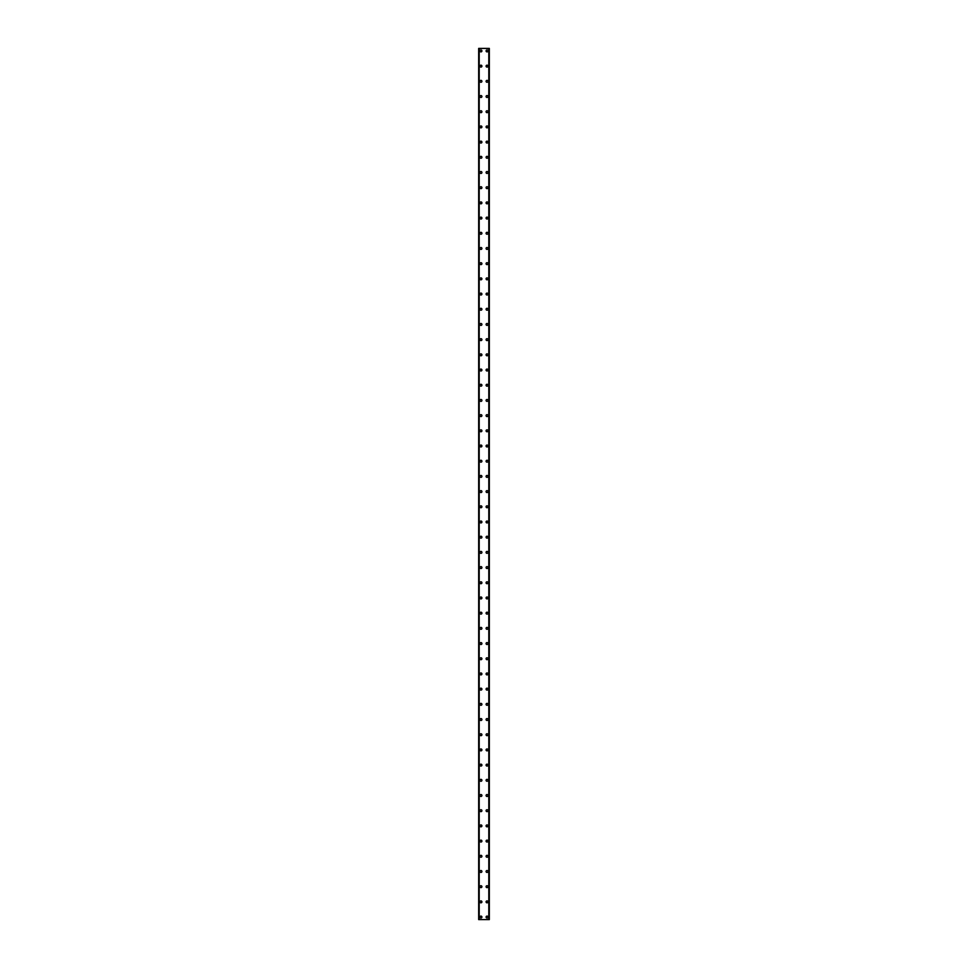 <?xml version="1.0" encoding="UTF-8"?>
<svg xmlns="http://www.w3.org/2000/svg" width="968" height="968" viewBox="0 0 968 968"><rect width="100%" height="100%" fill="white"/><g stroke="black" fill="none" stroke-linecap="round" stroke-linejoin="round"><path stroke-width="1.45" d="M480.007 917.071A0.944 0.944 0 0 1 480.963 916.115A0.944 0.944 0 0 1 481.907 917.071A0.944 0.944 0 0 1 480.963 918.015A0.944 0.944 0 0 1 480.007 917.071M480.007 901.874A0.944 0.944 0 0 1 480.963 900.918A0.944 0.944 0 0 1 481.907 901.874A0.944 0.944 0 0 1 480.963 902.817A0.944 0.944 0 0 1 480.007 901.874M480.007 886.676A0.944 0.944 0 0 1 480.963 885.732A0.944 0.944 0 0 1 481.907 886.676A0.944 0.944 0 0 1 480.963 887.632A0.944 0.944 0 0 1 480.007 886.676M480.007 871.478A0.944 0.944 0 0 1 480.963 870.534A0.944 0.944 0 0 1 481.907 871.478A0.944 0.944 0 0 1 480.963 872.434A0.944 0.944 0 0 1 480.007 871.478M480.007 856.281A0.944 0.944 0 0 1 480.963 855.337A0.944 0.944 0 0 1 481.907 856.281A0.944 0.944 0 0 1 480.963 857.237A0.944 0.944 0 0 1 480.007 856.281M480.007 841.095A0.944 0.944 0 0 1 480.963 840.139A0.944 0.944 0 0 1 481.907 841.095A0.944 0.944 0 0 1 480.963 842.039A0.944 0.944 0 0 1 480.007 841.095M480.007 825.898A0.944 0.944 0 0 1 480.963 824.942A0.944 0.944 0 0 1 481.907 825.898A0.944 0.944 0 0 1 480.963 826.841A0.944 0.944 0 0 1 480.007 825.898M480.007 810.7A0.944 0.944 0 0 1 480.963 809.756A0.944 0.944 0 0 1 481.907 810.7A0.944 0.944 0 0 1 480.963 811.644A0.944 0.944 0 0 1 480.007 810.7M480.007 795.502A0.944 0.944 0 0 1 480.963 794.559A0.944 0.944 0 0 1 481.907 795.502A0.944 0.944 0 0 1 480.963 796.458A0.944 0.944 0 0 1 480.007 795.502M480.007 780.305A0.944 0.944 0 0 1 480.963 779.361A0.944 0.944 0 0 1 481.907 780.305A0.944 0.944 0 0 1 480.963 781.261A0.944 0.944 0 0 1 480.007 780.305M480.007 765.119A0.944 0.944 0 0 1 480.963 764.163A0.944 0.944 0 0 1 481.907 765.119A0.944 0.944 0 0 1 480.963 766.063A0.944 0.944 0 0 1 480.007 765.119M480.007 749.922A0.944 0.944 0 0 1 480.963 748.966A0.944 0.944 0 0 1 481.907 749.922A0.944 0.944 0 0 1 480.963 750.865A0.944 0.944 0 0 1 480.007 749.922M480.007 734.724A0.944 0.944 0 0 1 480.963 733.768A0.944 0.944 0 0 1 481.907 734.724A0.944 0.944 0 0 1 480.963 735.668A0.944 0.944 0 0 1 480.007 734.724M480.007 719.526A0.944 0.944 0 0 1 480.963 718.583A0.944 0.944 0 0 1 481.907 719.526A0.944 0.944 0 0 1 480.963 720.482A0.944 0.944 0 0 1 480.007 719.526M480.007 704.329A0.944 0.944 0 0 1 480.963 703.385A0.944 0.944 0 0 1 481.907 704.329A0.944 0.944 0 0 1 480.963 705.285A0.944 0.944 0 0 1 480.007 704.329M480.007 689.131A0.944 0.944 0 0 1 480.963 688.188A0.944 0.944 0 0 1 481.907 689.131A0.944 0.944 0 0 1 480.963 690.087A0.944 0.944 0 0 1 480.007 689.131M480.007 673.946A0.944 0.944 0 0 1 480.963 672.99A0.944 0.944 0 0 1 481.907 673.946A0.944 0.944 0 0 1 480.963 674.89A0.944 0.944 0 0 1 480.007 673.946M480.007 658.748A0.944 0.944 0 0 1 480.963 657.792A0.944 0.944 0 0 1 481.907 658.748A0.944 0.944 0 0 1 480.963 659.692A0.944 0.944 0 0 1 480.007 658.748M480.007 643.551A0.944 0.944 0 0 1 480.963 642.607A0.944 0.944 0 0 1 481.907 643.551A0.944 0.944 0 0 1 480.963 644.506A0.944 0.944 0 0 1 480.007 643.551M480.007 628.353A0.944 0.944 0 0 1 480.963 627.409A0.944 0.944 0 0 1 481.907 628.353A0.944 0.944 0 0 1 480.963 629.309A0.944 0.944 0 0 1 480.007 628.353M480.007 613.155A0.944 0.944 0 0 1 480.963 612.212A0.944 0.944 0 0 1 481.907 613.155A0.944 0.944 0 0 1 480.963 614.111A0.944 0.944 0 0 1 480.007 613.155M480.007 597.97A0.944 0.944 0 0 1 480.963 597.014A0.944 0.944 0 0 1 481.907 597.97A0.944 0.944 0 0 1 480.963 598.914A0.944 0.944 0 0 1 480.007 597.97M480.007 582.772A0.944 0.944 0 0 1 480.963 581.816A0.944 0.944 0 0 1 481.907 582.772A0.944 0.944 0 0 1 480.963 583.716A0.944 0.944 0 0 1 480.007 582.772M480.007 567.575A0.944 0.944 0 0 1 480.963 566.619A0.944 0.944 0 0 1 481.907 567.575A0.944 0.944 0 0 1 480.963 568.519A0.944 0.944 0 0 1 480.007 567.575M480.007 552.377A0.944 0.944 0 0 1 480.963 551.433A0.944 0.944 0 0 1 481.907 552.377A0.944 0.944 0 0 1 480.963 553.333A0.944 0.944 0 0 1 480.007 552.377M480.007 537.179A0.944 0.944 0 0 1 480.963 536.236A0.944 0.944 0 0 1 481.907 537.179A0.944 0.944 0 0 1 480.963 538.135A0.944 0.944 0 0 1 480.007 537.179M480.007 521.994A0.944 0.944 0 0 1 480.963 521.038A0.944 0.944 0 0 1 481.907 521.994A0.944 0.944 0 0 1 480.963 522.938A0.944 0.944 0 0 1 480.007 521.994M480.007 506.796A0.944 0.944 0 0 1 480.963 505.841A0.944 0.944 0 0 1 481.907 506.796A0.944 0.944 0 0 1 480.963 507.74A0.944 0.944 0 0 1 480.007 506.796M480.007 491.599A0.944 0.944 0 0 1 480.963 490.643A0.944 0.944 0 0 1 481.907 491.599A0.944 0.944 0 0 1 480.963 492.543A0.944 0.944 0 0 1 480.007 491.599M480.007 476.401A0.944 0.944 0 0 1 480.963 475.457A0.944 0.944 0 0 1 481.907 476.401A0.944 0.944 0 0 1 480.963 477.357A0.944 0.944 0 0 1 480.007 476.401M480.007 461.204A0.944 0.944 0 0 1 480.963 460.26A0.944 0.944 0 0 1 481.907 461.204A0.944 0.944 0 0 1 480.963 462.159A0.944 0.944 0 0 1 480.007 461.204M480.007 446.006A0.944 0.944 0 0 1 480.963 445.062A0.944 0.944 0 0 1 481.907 446.006A0.944 0.944 0 0 1 480.963 446.962A0.944 0.944 0 0 1 480.007 446.006M480.007 430.82A0.944 0.944 0 0 1 480.963 429.865A0.944 0.944 0 0 1 481.907 430.82A0.944 0.944 0 0 1 480.963 431.764A0.944 0.944 0 0 1 480.007 430.82M480.007 415.623A0.944 0.944 0 0 1 480.963 414.667A0.944 0.944 0 0 1 481.907 415.623A0.944 0.944 0 0 1 480.963 416.567A0.944 0.944 0 0 1 480.007 415.623M480.007 400.425A0.944 0.944 0 0 1 480.963 399.481A0.944 0.944 0 0 1 481.907 400.425A0.944 0.944 0 0 1 480.963 401.381A0.944 0.944 0 0 1 480.007 400.425M480.007 385.228A0.944 0.944 0 0 1 480.963 384.284A0.944 0.944 0 0 1 481.907 385.228A0.944 0.944 0 0 1 480.963 386.184A0.944 0.944 0 0 1 480.007 385.228M480.007 370.03A0.944 0.944 0 0 1 480.963 369.086A0.944 0.944 0 0 1 481.907 370.03A0.944 0.944 0 0 1 480.963 370.986A0.944 0.944 0 0 1 480.007 370.03M480.007 354.845A0.944 0.944 0 0 1 480.963 353.889A0.944 0.944 0 0 1 481.907 354.845A0.944 0.944 0 0 1 480.963 355.788A0.944 0.944 0 0 1 480.007 354.845M480.007 339.647A0.944 0.944 0 0 1 480.963 338.691A0.944 0.944 0 0 1 481.907 339.647A0.944 0.944 0 0 1 480.963 340.591A0.944 0.944 0 0 1 480.007 339.647M480.007 324.449A0.944 0.944 0 0 1 480.963 323.494A0.944 0.944 0 0 1 481.907 324.449A0.944 0.944 0 0 1 480.963 325.393A0.944 0.944 0 0 1 480.007 324.449M480.007 309.252A0.944 0.944 0 0 1 480.963 308.308A0.944 0.944 0 0 1 481.907 309.252A0.944 0.944 0 0 1 480.963 310.208A0.944 0.944 0 0 1 480.007 309.252M480.007 294.054A0.944 0.944 0 0 1 480.963 293.11A0.944 0.944 0 0 1 481.907 294.054A0.944 0.944 0 0 1 480.963 295.01A0.944 0.944 0 0 1 480.007 294.054M480.007 278.869A0.944 0.944 0 0 1 480.963 277.913A0.944 0.944 0 0 1 481.907 278.869A0.944 0.944 0 0 1 480.963 279.812A0.944 0.944 0 0 1 480.007 278.869M480.007 263.671A0.944 0.944 0 0 1 480.963 262.715A0.944 0.944 0 0 1 481.907 263.671A0.944 0.944 0 0 1 480.963 264.615A0.944 0.944 0 0 1 480.007 263.671M480.007 248.473A0.944 0.944 0 0 1 480.963 247.518A0.944 0.944 0 0 1 481.907 248.473A0.944 0.944 0 0 1 480.963 249.417A0.944 0.944 0 0 1 480.007 248.473M480.007 233.276A0.944 0.944 0 0 1 480.963 232.332A0.944 0.944 0 0 1 481.907 233.276A0.944 0.944 0 0 1 480.963 234.232A0.944 0.944 0 0 1 480.007 233.276M480.007 218.078A0.944 0.944 0 0 1 480.963 217.134A0.944 0.944 0 0 1 481.907 218.078A0.944 0.944 0 0 1 480.963 219.034A0.944 0.944 0 0 1 480.007 218.078M480.007 202.881A0.944 0.944 0 0 1 480.963 201.937A0.944 0.944 0 0 1 481.907 202.881A0.944 0.944 0 0 1 480.963 203.837A0.944 0.944 0 0 1 480.007 202.881M480.007 187.695A0.944 0.944 0 0 1 480.963 186.739A0.944 0.944 0 0 1 481.907 187.695A0.944 0.944 0 0 1 480.963 188.639A0.944 0.944 0 0 1 480.007 187.695M480.007 172.498A0.944 0.944 0 0 1 480.963 171.542A0.944 0.944 0 0 1 481.907 172.498A0.944 0.944 0 0 1 480.963 173.441A0.944 0.944 0 0 1 480.007 172.498M480.007 157.3A0.944 0.944 0 0 1 480.963 156.356A0.944 0.944 0 0 1 481.907 157.3A0.944 0.944 0 0 1 480.963 158.244A0.944 0.944 0 0 1 480.007 157.3M480.007 142.102A0.944 0.944 0 0 1 480.963 141.159A0.944 0.944 0 0 1 481.907 142.102A0.944 0.944 0 0 1 480.963 143.058A0.944 0.944 0 0 1 480.007 142.102M480.007 126.905A0.944 0.944 0 0 1 480.963 125.961A0.944 0.944 0 0 1 481.907 126.905A0.944 0.944 0 0 1 480.963 127.861A0.944 0.944 0 0 1 480.007 126.905M480.007 111.719A0.944 0.944 0 0 1 480.963 110.763A0.944 0.944 0 0 1 481.907 111.719A0.944 0.944 0 0 1 480.963 112.663A0.944 0.944 0 0 1 480.007 111.719M480.007 96.522A0.944 0.944 0 0 1 480.963 95.566A0.944 0.944 0 0 1 481.907 96.522A0.944 0.944 0 0 1 480.963 97.465A0.944 0.944 0 0 1 480.007 96.522M480.007 81.324A0.944 0.944 0 0 1 480.963 80.368A0.944 0.944 0 0 1 481.907 81.324A0.944 0.944 0 0 1 480.963 82.268A0.944 0.944 0 0 1 480.007 81.324M480.007 66.126A0.944 0.944 0 0 1 480.963 65.183A0.944 0.944 0 0 1 481.907 66.126A0.944 0.944 0 0 1 480.963 67.082A0.944 0.944 0 0 1 480.007 66.126M480.007 50.929A0.944 0.944 0 0 1 480.963 49.985A0.944 0.944 0 0 1 481.907 50.929A0.944 0.944 0 0 1 480.963 51.885A0.944 0.944 0 0 1 480.007 50.929M486.093 917.071A0.944 0.944 0 0 1 487.037 916.115A0.944 0.944 0 0 1 487.993 917.071A0.944 0.944 0 0 1 487.037 918.015A0.944 0.944 0 0 1 486.093 917.071M486.093 901.874A0.944 0.944 0 0 1 487.037 900.918A0.944 0.944 0 0 1 487.993 901.874A0.944 0.944 0 0 1 487.037 902.817A0.944 0.944 0 0 1 486.093 901.874M486.093 886.676A0.944 0.944 0 0 1 487.037 885.732A0.944 0.944 0 0 1 487.993 886.676A0.944 0.944 0 0 1 487.037 887.632A0.944 0.944 0 0 1 486.093 886.676M486.093 871.478A0.944 0.944 0 0 1 487.037 870.534A0.944 0.944 0 0 1 487.993 871.478A0.944 0.944 0 0 1 487.037 872.434A0.944 0.944 0 0 1 486.093 871.478M486.093 856.281A0.944 0.944 0 0 1 487.037 855.337A0.944 0.944 0 0 1 487.993 856.281A0.944 0.944 0 0 1 487.037 857.237A0.944 0.944 0 0 1 486.093 856.281M486.093 841.095A0.944 0.944 0 0 1 487.037 840.139A0.944 0.944 0 0 1 487.993 841.095A0.944 0.944 0 0 1 487.037 842.039A0.944 0.944 0 0 1 486.093 841.095M486.093 825.898A0.944 0.944 0 0 1 487.037 824.942A0.944 0.944 0 0 1 487.993 825.898A0.944 0.944 0 0 1 487.037 826.841A0.944 0.944 0 0 1 486.093 825.898M486.093 810.7A0.944 0.944 0 0 1 487.037 809.756A0.944 0.944 0 0 1 487.993 810.7A0.944 0.944 0 0 1 487.037 811.644A0.944 0.944 0 0 1 486.093 810.7M486.093 795.502A0.944 0.944 0 0 1 487.037 794.559A0.944 0.944 0 0 1 487.993 795.502A0.944 0.944 0 0 1 487.037 796.458A0.944 0.944 0 0 1 486.093 795.502M486.093 780.305A0.944 0.944 0 0 1 487.037 779.361A0.944 0.944 0 0 1 487.993 780.305A0.944 0.944 0 0 1 487.037 781.261A0.944 0.944 0 0 1 486.093 780.305M486.093 765.119A0.944 0.944 0 0 1 487.037 764.163A0.944 0.944 0 0 1 487.993 765.119A0.944 0.944 0 0 1 487.037 766.063A0.944 0.944 0 0 1 486.093 765.119M486.093 749.922A0.944 0.944 0 0 1 487.037 748.966A0.944 0.944 0 0 1 487.993 749.922A0.944 0.944 0 0 1 487.037 750.865A0.944 0.944 0 0 1 486.093 749.922M486.093 734.724A0.944 0.944 0 0 1 487.037 733.768A0.944 0.944 0 0 1 487.993 734.724A0.944 0.944 0 0 1 487.037 735.668A0.944 0.944 0 0 1 486.093 734.724M486.093 719.526A0.944 0.944 0 0 1 487.037 718.583A0.944 0.944 0 0 1 487.993 719.526A0.944 0.944 0 0 1 487.037 720.482A0.944 0.944 0 0 1 486.093 719.526M486.093 704.329A0.944 0.944 0 0 1 487.037 703.385A0.944 0.944 0 0 1 487.993 704.329A0.944 0.944 0 0 1 487.037 705.285A0.944 0.944 0 0 1 486.093 704.329M486.093 689.131A0.944 0.944 0 0 1 487.037 688.188A0.944 0.944 0 0 1 487.993 689.131A0.944 0.944 0 0 1 487.037 690.087A0.944 0.944 0 0 1 486.093 689.131M486.093 673.946A0.944 0.944 0 0 1 487.037 672.99A0.944 0.944 0 0 1 487.993 673.946A0.944 0.944 0 0 1 487.037 674.89A0.944 0.944 0 0 1 486.093 673.946M486.093 658.748A0.944 0.944 0 0 1 487.037 657.792A0.944 0.944 0 0 1 487.993 658.748A0.944 0.944 0 0 1 487.037 659.692A0.944 0.944 0 0 1 486.093 658.748M486.093 643.551A0.944 0.944 0 0 1 487.037 642.607A0.944 0.944 0 0 1 487.993 643.551A0.944 0.944 0 0 1 487.037 644.506A0.944 0.944 0 0 1 486.093 643.551M486.093 628.353A0.944 0.944 0 0 1 487.037 627.409A0.944 0.944 0 0 1 487.993 628.353A0.944 0.944 0 0 1 487.037 629.309A0.944 0.944 0 0 1 486.093 628.353M486.093 613.155A0.944 0.944 0 0 1 487.037 612.212A0.944 0.944 0 0 1 487.993 613.155A0.944 0.944 0 0 1 487.037 614.111A0.944 0.944 0 0 1 486.093 613.155M486.093 597.97A0.944 0.944 0 0 1 487.037 597.014A0.944 0.944 0 0 1 487.993 597.97A0.944 0.944 0 0 1 487.037 598.914A0.944 0.944 0 0 1 486.093 597.97M486.093 582.772A0.944 0.944 0 0 1 487.037 581.816A0.944 0.944 0 0 1 487.993 582.772A0.944 0.944 0 0 1 487.037 583.716A0.944 0.944 0 0 1 486.093 582.772M486.093 567.575A0.944 0.944 0 0 1 487.037 566.619A0.944 0.944 0 0 1 487.993 567.575A0.944 0.944 0 0 1 487.037 568.519A0.944 0.944 0 0 1 486.093 567.575M486.093 552.377A0.944 0.944 0 0 1 487.037 551.433A0.944 0.944 0 0 1 487.993 552.377A0.944 0.944 0 0 1 487.037 553.333A0.944 0.944 0 0 1 486.093 552.377M486.093 537.179A0.944 0.944 0 0 1 487.037 536.236A0.944 0.944 0 0 1 487.993 537.179A0.944 0.944 0 0 1 487.037 538.135A0.944 0.944 0 0 1 486.093 537.179M486.093 521.994A0.944 0.944 0 0 1 487.037 521.038A0.944 0.944 0 0 1 487.993 521.994A0.944 0.944 0 0 1 487.037 522.938A0.944 0.944 0 0 1 486.093 521.994M486.093 506.796A0.944 0.944 0 0 1 487.037 505.841A0.944 0.944 0 0 1 487.993 506.796A0.944 0.944 0 0 1 487.037 507.74A0.944 0.944 0 0 1 486.093 506.796M486.093 491.599A0.944 0.944 0 0 1 487.037 490.643A0.944 0.944 0 0 1 487.993 491.599A0.944 0.944 0 0 1 487.037 492.543A0.944 0.944 0 0 1 486.093 491.599M486.093 476.401A0.944 0.944 0 0 1 487.037 475.457A0.944 0.944 0 0 1 487.993 476.401A0.944 0.944 0 0 1 487.037 477.357A0.944 0.944 0 0 1 486.093 476.401M486.093 461.204A0.944 0.944 0 0 1 487.037 460.26A0.944 0.944 0 0 1 487.993 461.204A0.944 0.944 0 0 1 487.037 462.159A0.944 0.944 0 0 1 486.093 461.204M486.093 446.006A0.944 0.944 0 0 1 487.037 445.062A0.944 0.944 0 0 1 487.993 446.006A0.944 0.944 0 0 1 487.037 446.962A0.944 0.944 0 0 1 486.093 446.006M486.093 430.82A0.944 0.944 0 0 1 487.037 429.865A0.944 0.944 0 0 1 487.993 430.82A0.944 0.944 0 0 1 487.037 431.764A0.944 0.944 0 0 1 486.093 430.82M486.093 415.623A0.944 0.944 0 0 1 487.037 414.667A0.944 0.944 0 0 1 487.993 415.623A0.944 0.944 0 0 1 487.037 416.567A0.944 0.944 0 0 1 486.093 415.623M486.093 400.425A0.944 0.944 0 0 1 487.037 399.481A0.944 0.944 0 0 1 487.993 400.425A0.944 0.944 0 0 1 487.037 401.381A0.944 0.944 0 0 1 486.093 400.425M486.093 385.228A0.944 0.944 0 0 1 487.037 384.284A0.944 0.944 0 0 1 487.993 385.228A0.944 0.944 0 0 1 487.037 386.184A0.944 0.944 0 0 1 486.093 385.228M486.093 370.03A0.944 0.944 0 0 1 487.037 369.086A0.944 0.944 0 0 1 487.993 370.03A0.944 0.944 0 0 1 487.037 370.986A0.944 0.944 0 0 1 486.093 370.03M486.093 354.845A0.944 0.944 0 0 1 487.037 353.889A0.944 0.944 0 0 1 487.993 354.845A0.944 0.944 0 0 1 487.037 355.788A0.944 0.944 0 0 1 486.093 354.845M486.093 339.647A0.944 0.944 0 0 1 487.037 338.691A0.944 0.944 0 0 1 487.993 339.647A0.944 0.944 0 0 1 487.037 340.591A0.944 0.944 0 0 1 486.093 339.647M486.093 324.449A0.944 0.944 0 0 1 487.037 323.494A0.944 0.944 0 0 1 487.993 324.449A0.944 0.944 0 0 1 487.037 325.393A0.944 0.944 0 0 1 486.093 324.449M486.093 309.252A0.944 0.944 0 0 1 487.037 308.308A0.944 0.944 0 0 1 487.993 309.252A0.944 0.944 0 0 1 487.037 310.208A0.944 0.944 0 0 1 486.093 309.252M486.093 294.054A0.944 0.944 0 0 1 487.037 293.11A0.944 0.944 0 0 1 487.993 294.054A0.944 0.944 0 0 1 487.037 295.01A0.944 0.944 0 0 1 486.093 294.054M486.093 278.869A0.944 0.944 0 0 1 487.037 277.913A0.944 0.944 0 0 1 487.993 278.869A0.944 0.944 0 0 1 487.037 279.812A0.944 0.944 0 0 1 486.093 278.869M486.093 263.671A0.944 0.944 0 0 1 487.037 262.715A0.944 0.944 0 0 1 487.993 263.671A0.944 0.944 0 0 1 487.037 264.615A0.944 0.944 0 0 1 486.093 263.671M486.093 248.473A0.944 0.944 0 0 1 487.037 247.518A0.944 0.944 0 0 1 487.993 248.473A0.944 0.944 0 0 1 487.037 249.417A0.944 0.944 0 0 1 486.093 248.473M486.093 233.276A0.944 0.944 0 0 1 487.037 232.332A0.944 0.944 0 0 1 487.993 233.276A0.944 0.944 0 0 1 487.037 234.232A0.944 0.944 0 0 1 486.093 233.276M486.093 218.078A0.944 0.944 0 0 1 487.037 217.134A0.944 0.944 0 0 1 487.993 218.078A0.944 0.944 0 0 1 487.037 219.034A0.944 0.944 0 0 1 486.093 218.078M486.093 202.881A0.944 0.944 0 0 1 487.037 201.937A0.944 0.944 0 0 1 487.993 202.881A0.944 0.944 0 0 1 487.037 203.837A0.944 0.944 0 0 1 486.093 202.881M486.093 187.695A0.944 0.944 0 0 1 487.037 186.739A0.944 0.944 0 0 1 487.993 187.695A0.944 0.944 0 0 1 487.037 188.639A0.944 0.944 0 0 1 486.093 187.695M486.093 172.498A0.944 0.944 0 0 1 487.037 171.542A0.944 0.944 0 0 1 487.993 172.498A0.944 0.944 0 0 1 487.037 173.441A0.944 0.944 0 0 1 486.093 172.498M486.093 157.3A0.944 0.944 0 0 1 487.037 156.356A0.944 0.944 0 0 1 487.993 157.3A0.944 0.944 0 0 1 487.037 158.244A0.944 0.944 0 0 1 486.093 157.3M486.093 142.102A0.944 0.944 0 0 1 487.037 141.159A0.944 0.944 0 0 1 487.993 142.102A0.944 0.944 0 0 1 487.037 143.058A0.944 0.944 0 0 1 486.093 142.102M486.093 126.905A0.944 0.944 0 0 1 487.037 125.961A0.944 0.944 0 0 1 487.993 126.905A0.944 0.944 0 0 1 487.037 127.861A0.944 0.944 0 0 1 486.093 126.905M486.093 111.719A0.944 0.944 0 0 1 487.037 110.763A0.944 0.944 0 0 1 487.993 111.719A0.944 0.944 0 0 1 487.037 112.663A0.944 0.944 0 0 1 486.093 111.719M486.093 96.522A0.944 0.944 0 0 1 487.037 95.566A0.944 0.944 0 0 1 487.993 96.522A0.944 0.944 0 0 1 487.037 97.465A0.944 0.944 0 0 1 486.093 96.522M486.093 81.324A0.944 0.944 0 0 1 487.037 80.368A0.944 0.944 0 0 1 487.993 81.324A0.944 0.944 0 0 1 487.037 82.268A0.944 0.944 0 0 1 486.093 81.324M486.093 66.126A0.944 0.944 0 0 1 487.037 65.183A0.944 0.944 0 0 1 487.993 66.126A0.944 0.944 0 0 1 487.037 67.082A0.944 0.944 0 0 1 486.093 66.126M486.093 50.929A0.944 0.944 0 0 1 487.037 49.985A0.944 0.944 0 0 1 487.993 50.929A0.944 0.944 0 0 1 487.037 51.885A0.944 0.944 0 0 1 486.093 50.929M489.264 48.4L478.676 48.4L478.676 919.6L489.324 919.6L489.324 48.4L489.264 919.6M489.324 48.4L489.324 919.6M488.937 919.6L488.961 48.4M479.039 919.6L479.039 48.4M478.676 919.6L478.676 48.4M478.736 48.4L478.736 919.6M479.196 48.4L479.196 919.6M488.804 48.4L488.804 919.6"/></g></svg>
